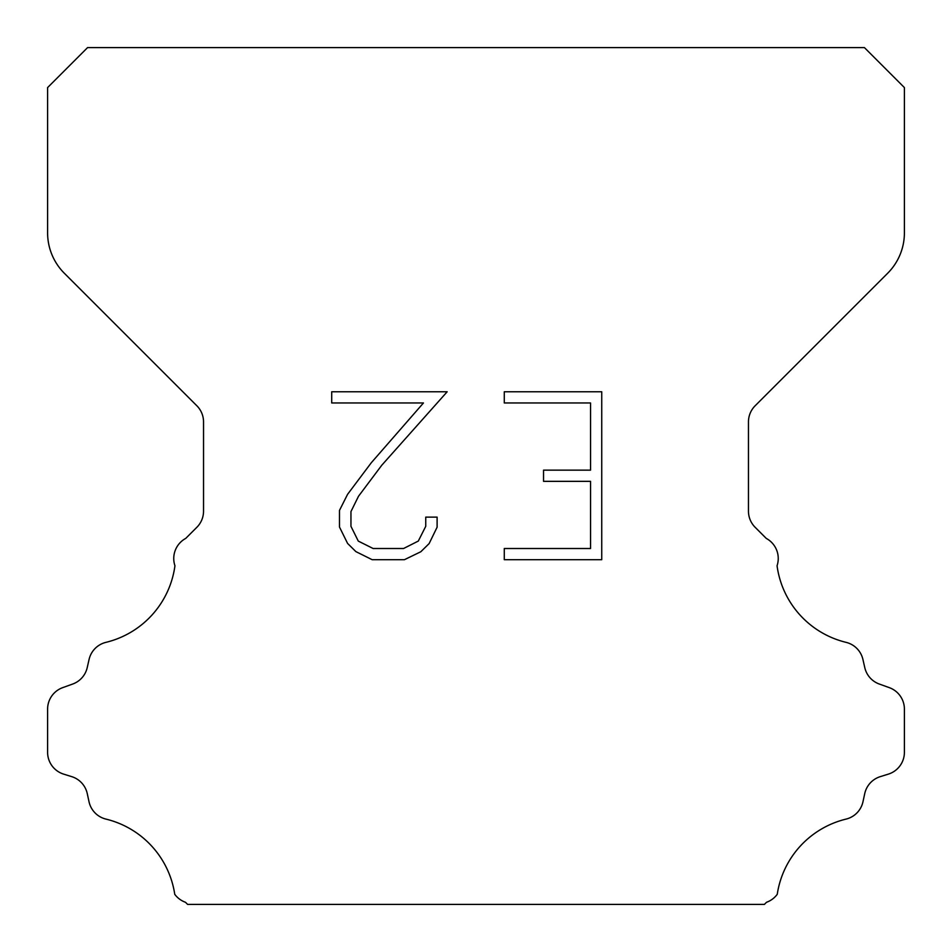 <?xml version="1.0" encoding="UTF-8"?>
<svg xmlns="http://www.w3.org/2000/svg" width="952" height="952" viewBox="0 0 952 952"><rect width="100%" height="100%" fill="white"/><g stroke="black" fill="none" stroke-linecap="round" stroke-linejoin="round"><path stroke-width="1.43" d="M590.549 548.519L590.549 481.343L543.544 481.343L543.544 470.145L590.549 470.145L590.549 402.97L504.286 402.97L504.286 391.772L601.747 391.772L601.747 559.705L504.286 559.705L504.286 548.519L590.549 548.519M437.111 517.126L437.111 527.194L429.126 543.592L420.82 551.743L404.422 559.705L372.172 559.705L355.881 551.613L347.575 543.413L339.483 527.027L339.483 510.403L347.575 494.338L371.292 462.743L423.45 402.97L331.712 402.97L331.712 391.772L447.166 391.772L381.788 465.219L358.499 496.266L350.955 511.581L350.955 526.325L358.285 541.093L373.148 548.519L403.553 548.519L418.309 541.069L425.746 526.325L425.746 517.126L437.111 517.126M87.584 47.6L864.416 47.6L904.4 87.584L904.4 232.859A57.12 57.12 0 0 1 887.669 273.248L755.15 405.766A22.848 22.848 0 0 0 748.462 421.926L748.462 511.153A22.848 22.848 0 0 0 755.15 527.301L766.265 538.404A22.848 22.848 0 0 1 777.058 565.774A91.392 91.392 0 0 0 846.054 642.35A22.848 22.848 0 0 1 862.94 659.51L864.773 667.59A22.848 22.848 0 0 0 879.303 684.036L889.299 687.641A22.848 22.848 0 0 1 904.4 709.133L904.4 752.318A22.848 22.848 0 0 1 888.335 774.131L880.279 776.642A22.848 22.848 0 0 0 864.725 793.659L862.988 801.703A22.848 22.848 0 0 1 846.042 819.101A91.392 91.392 0 0 0 777.248 894.309A22.848 22.848 0 0 1 766.515 902.282L764.396 904.4L187.603 904.4L185.485 902.282A22.848 22.848 0 0 1 174.751 894.309A91.392 91.392 0 0 0 105.958 819.101A22.848 22.848 0 0 1 89.012 801.703L87.275 793.659A22.848 22.848 0 0 0 71.721 776.642L63.665 774.131A22.848 22.848 0 0 1 47.6 752.318L47.6 709.133A22.848 22.848 0 0 1 62.701 687.641L72.697 684.036A22.848 22.848 0 0 0 87.227 667.59L89.06 659.51A22.848 22.848 0 0 1 105.946 642.35A91.392 91.392 0 0 0 174.942 565.774A22.848 22.848 0 0 1 185.735 538.404L196.85 527.301A22.848 22.848 0 0 0 203.538 511.153L203.538 421.926A22.848 22.848 0 0 0 196.85 405.766L64.331 273.248A57.12 57.12 0 0 1 47.6 232.859L47.6 87.584L87.584 47.6"/></g></svg>
